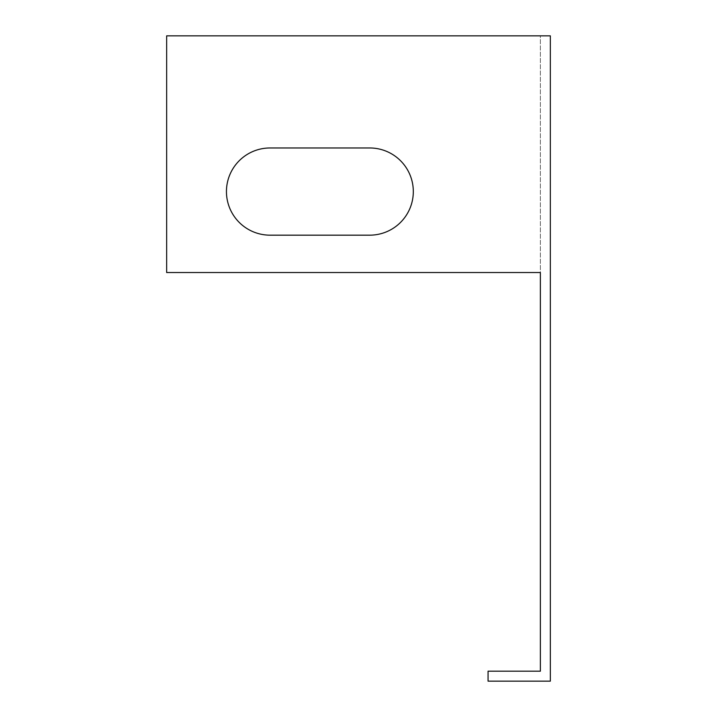 <?xml version="1.0" encoding="UTF-8"?>
<svg xmlns="http://www.w3.org/2000/svg" width="717" height="717" viewBox="0 0 717 717"><rect width="100%" height="100%" fill="white"/><g stroke="black" fill="none" stroke-linecap="round" stroke-linejoin="round"><path stroke-width="0.54" stroke-dasharray="3.58 2.69" d="M166.658 35.85L550.342 35.85L550.342 681.15L488.062 681.15L488.062 671.184L540.376 671.184L540.376 35.85L166.658 35.85L540.376 35.85L540.376 272.541L166.658 272.541L166.658 35.85M369.712 147.971A43.603 43.603 0 0 1 413.315 191.573A43.603 43.603 0 0 1 369.712 235.167L270.049 235.167A43.603 43.603 0 0 1 226.447 191.573A43.603 43.603 0 0 1 270.049 147.971L369.712 147.971A43.603 43.603 0 0 1 413.315 191.573A43.603 43.603 0 0 1 369.712 235.167M540.376 272.541L166.658 272.541L540.376 272.541M270.049 235.167A43.603 43.603 0 0 1 226.447 191.573A43.603 43.603 0 0 1 270.049 147.971"/><path stroke-width="1.08" d="M550.342 35.85L166.658 35.85L166.658 272.541L540.376 272.541L540.376 671.184L488.062 671.184L488.062 681.15L550.342 681.15L550.342 35.85M369.712 235.167A43.603 43.603 0 0 0 413.315 191.573A43.603 43.603 0 0 0 369.712 147.971A43.603 43.603 0 0 1 413.315 191.573A43.603 43.603 0 0 1 369.712 235.167L270.049 235.167A43.603 43.603 0 0 1 226.447 191.573A43.603 43.603 0 0 1 270.049 147.971A43.603 43.603 0 0 0 226.447 191.573A43.603 43.603 0 0 0 270.049 235.167M270.049 147.971L369.712 147.971"/></g></svg>
